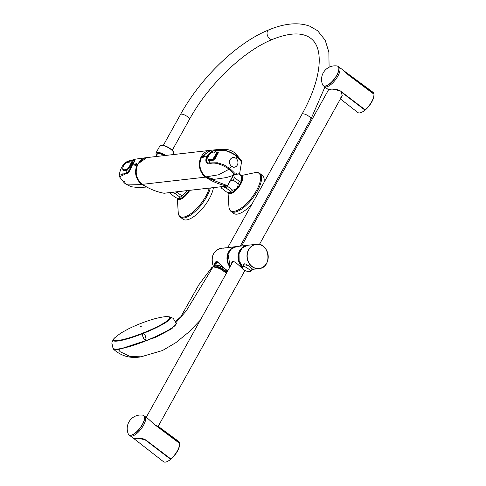 <?xml version="1.0" encoding="UTF-8"?>
<svg xmlns="http://www.w3.org/2000/svg" width="486" height="486" viewBox="0 0 486 486"><rect width="100%" height="100%" fill="white"/><g stroke="black" fill="none" stroke-linecap="round" stroke-linejoin="round"><path stroke-width="0.73" d="M129.908 169.547A14.276 12.363 -96.5 0 1 133.79 161.923M201.945 172.445A14.276 12.363 -96.5 0 1 200.439 159.924A14.276 12.363 -96.5 0 0 201.945 172.445M206.301 160.568A14.276 12.363 -96.5 0 1 211.361 152.13M207.801 178.155L227.466 185.682L227.248 186.035L163.995 193.24M227.466 185.682L233.007 175.725L227.248 186.035C219.563 184.589 212.327 181.624 205.535 177.141L142.289 184.352C132.022 177.791 135.564 158.15 147.173 157.555A14.616 12.654 -96.5 0 0 136.408 168.666A14.616 12.654 -96.5 0 0 142.337 184.358C149.105 188.835 156.34 191.8 164.049 193.252L164.219 193.234M214.356 266.036L214.502 265.781A7.819 2.491 29.1 0 1 224.398 268.545M226.379 270.095A7.819 2.491 29.1 0 1 227.515 271.297M214.314 266.042A8.025 2.558 29.1 0 1 214.441 265.471A8.025 2.558 29.1 0 1 223.293 267.537M213.378 187.632A23.796 9.173 127.2 0 1 202.893 208.02A23.796 9.173 127.2 0 1 186.405 219.939A23.796 9.173 127.2 0 1 182.991 219.192L180.397 217.224A23.796 9.173 -52.8 0 0 183.811 217.971A23.796 9.173 -52.8 0 0 210.335 187.979M228.013 192.517L228.924 206.757C229.228 209.193 229.951 210.748 231.093 211.434A23.796 9.173 -52.8 0 0 234.501 212.182A23.796 9.173 -52.8 0 0 255.193 194.607A23.796 9.173 -52.8 0 0 259.852 173.52L262.446 175.482A23.796 9.173 127.2 0 1 263.971 182.493M251.93 204.132A23.796 9.173 127.2 0 1 233.681 213.403L231.093 211.434M181.916 195.937L176.916 192.146A11.05 4.259 -52.8 0 1 175.039 193.464L180.039 197.255A11.05 4.259 -52.8 0 0 181.916 195.937L187.511 190.591M188.926 190.427A9.86 3.803 -52.8 0 1 179.723 198.549L175.817 197.735L170.817 193.944C170.349 192.359 171.758 192.195 175.039 193.464M178.848 198.574L180.039 197.255M169.93 192.596L170.61 193.707A11.05 4.259 -52.8 0 0 170.817 193.944M220.626 186.806L221.3 187.918A11.05 4.259 -52.8 0 0 221.507 188.155L226.506 191.946L229.544 192.784L230.735 191.46A11.05 4.259 -52.8 0 0 232.606 190.148C236.318 189.467 238.152 187.353 238.11 183.811A11.05 4.259 -52.8 0 0 239.422 181.46C241.724 180.938 242.156 178.988 240.698 175.61A11.05 4.259 -52.8 0 0 240.339 174.808A11.05 4.259 -52.8 0 0 240.133 174.571L239.045 173.751M239.422 181.46L234.422 177.669L233.626 175.434M240.698 175.61L238.511 173.945M232.606 190.148L227.612 186.357A11.05 4.259 -52.8 0 1 225.735 187.669L230.735 191.46M238.11 183.811L233.116 180.02A11.05 4.259 -52.8 0 0 234.422 177.669M230.352 180.907L233.116 180.02M221.507 188.155C221.045 186.569 222.454 186.405 225.735 187.669M229.544 192.778L230.419 192.76A9.86 3.803 -52.8 0 0 238.097 186.885A9.86 3.803 -52.8 0 0 241.688 177.9L240.339 174.808M164.256 155.599A6.118 1.95 -150.9 0 0 158.205 153.546A6.118 1.95 -150.9 0 0 157.361 153.977L155.927 156.553M213.22 266.601A8.396 2.679 29.1 0 1 224.818 270.325A8.396 2.679 29.1 0 1 226.956 272.306M154.384 424.436L148.582 419.169L154.384 424.436L179.595 443.372M134.215 438.87L137.672 438.214L145.764 439.927L170.75 458.899M179.632 443.688A12.515 4.824 127.2 0 1 170.92 458.966L170.616 459.3A12.648 4.878 127.2 0 1 163.496 461.7L134.172 438.84L134.993 438.512L134.112 438.773M143.273 415.311A12.168 4.69 127.2 0 1 143.753 415.573L144.779 416.35A12.168 4.69 127.2 0 1 144.779 416.35A12.168 4.69 127.2 0 1 143.473 425.353A12.168 4.69 127.2 0 1 130.072 435.742A12.168 4.69 127.2 0 1 130.054 435.729L133.863 438.688M348.705 75.233L373.947 94.193M373.983 94.509A12.515 4.824 127.2 0 1 365.265 109.787L364.968 110.122A12.648 4.878 127.2 0 1 357.848 112.521L340.413 98.931M328.208 89.4L328.597 89.697L332.023 89.035L340.036 90.779C334.076 87.602 327.37 89.722 328.366 89.4M348.735 75.257L342.952 70.002L348.735 75.257L373.983 93.974L354.652 79.649M339.113 67.159A12.168 4.69 127.2 0 1 339.131 67.171A12.168 4.69 127.2 0 1 339.969 68.751A12.168 4.69 127.2 0 1 335.516 79.704A12.168 4.69 127.2 0 1 326.167 86.945A12.168 4.69 127.2 0 1 324.423 86.563A12.168 4.69 127.2 0 1 324.405 86.551M340.109 90.748L365.162 109.793A12.648 4.878 127.2 0 0 373.941 94.029M213.943 265.271L212.801 264.682L213.694 265.186L218.099 261.99L225.723 269.596L227.727 270.915L222.667 266.917L217.096 261.517L216.063 261.547L215.067 262.513L214.247 265.186L215.45 262.009M236.421 246.566A12.235 10.595 83.5 0 0 236.196 246.59L224.01 248.085M213.694 265.186L214.247 265.186M233.298 247.593A12.101 10.479 83.5 0 0 230.036 266.771M231.464 264.202C231.895 258.169 236.992 263.649 241.609 267.78M242.411 267.13A12.235 10.595 83.5 0 1 238.359 254.093A12.235 10.595 83.5 0 1 247.265 245.327L247.574 245.296A12.235 10.595 83.5 0 0 247.265 245.327L236.652 246.542A12.235 10.595 83.5 0 0 228.08 254.099A12.235 10.595 83.5 0 0 230.145 266.571M214.423 264.135L215.377 264.013M215.383 263.983L216.355 261.45M243.65 264.736L248.607 265.471L252.216 268.928C252.453 269.165 244.853 261.942 243.887 264.299L243.881 264.311M243.887 264.299L242.538 266.778C243.377 264.651 251.469 270.836 250.819 271.382L252.252 268.88L251.857 268.965M362.161 112.066A12.144 4.678 -52.8 0 0 373.983 95.584M340.729 97.753L341.439 97.334L342.053 95.979L341.968 94.047M347.946 96.708L341.379 91.854L341.081 92.061L341.749 93.33M343.979 70.853L373.139 92.364A12.648 4.878 127.2 0 1 374.001 93.889L373.983 93.974M341.379 91.854L341.269 92.012A12.259 4.726 127.2 0 1 341.19 92.079L342.205 95.535L341.761 97.182L340.716 97.99M345.643 72.444L348.195 74.759L374.001 93.889M167.816 461.244A12.144 4.678 -52.8 0 0 174.517 455.449A12.144 4.678 -52.8 0 0 179.638 444.763M134.999 438.512L135.005 438.512C137.022 438.111 139.786 438.226 143.297 438.852L145.059 439.775C141.074 438.329 137.726 437.91 135.005 438.512M149.536 442.886L145.15 439.642M158.381 426.489L178.787 441.543A12.648 4.878 127.2 0 1 179.656 443.068L179.595 443.214M158.418 426.587L155.727 425.293A12.259 4.726 127.2 0 1 155.739 425.347L155.714 425.426M145.126 439.678L170.689 459.209M207.747 158.946L208.458 160.07L212.807 159.7L214.563 157.719L217.133 153.072L216.853 151.875M218.269 152.543L217.133 151.851M208.184 159.56L212.953 159.074L216.914 152.343C216.398 151.832 214.958 151.796 212.589 152.227C210.347 152.744 208.719 154.657 207.704 157.974L208.184 159.56M128.243 170.3L127.496 169.784L129.118 167.731L131.572 162.998L131.633 161.795L133.067 162.622M125.595 170.683L125.996 170.641M127.496 169.784L123.432 170.367L122.77 169.45M131.099 162.907L132.204 163.436M131.244 161.826L126.755 162.518C124.124 164.11 122.776 166.327 122.703 169.183C123.529 169.912 124.975 169.96 127.046 169.31C128.419 168.162 129.768 166.036 131.08 162.944L131.244 161.826M142.489 334.538C142.586 335.777 144.038 341.36 145.982 338.614C145.551 336.755 144.561 332.126 142.489 334.538M142.41 334.526C144.5 331.92 145.697 336.689 146.061 338.657C144.038 341.543 142.471 335.82 142.41 334.526M176.047 324.126A33.82 5.06 158.3 0 1 161.461 333.979A33.82 5.06 158.3 0 1 113.748 348.912M113.9 349.483A33.82 5.06 -21.7 0 0 118.232 349.75M176.218 323.39L171.831 328.743L155.575 337.375L118.171 349.677L113.481 349.179L113.25 348.662M226.476 273.162L219.702 268.533L213.117 266.802L211.945 267.3L211.75 268.406M175.902 322.583L186.253 310.912L213.081 266.844M141.329 356.815L130.339 356.584L120.157 351.73L118.213 349.404M214.411 152.367L215.984 150.751L215.432 150.806C209.812 149.281 202.194 162.974 208.652 162.98L209.211 162.919L209.837 160.58L213.226 160.307L209.879 160.58M217.71 152.021L217.777 153.363L216.586 155.623L215.098 158.175L213.135 160.234M213.226 160.307L215.322 158.345L217.777 153.363M237.302 165.088A4.866 4.21 -96.5 0 1 234.276 167.208A4.866 4.21 -96.5 0 1 229.544 162.853A4.866 4.21 -96.5 0 1 233.177 157.543A4.866 4.21 -96.5 0 1 235.971 158.351A4.866 4.21 -96.5 0 1 237.302 165.088M233.134 157.549L232.411 157.701C230.328 158.588 229.349 160.307 229.477 162.859L230.516 165.526L231.397 166.412L234.264 167.208M231.397 166.419L229.799 168.533L234.143 172.585L234.149 175.118L226.361 177.584L214.247 179.316L211.677 179.304C210.146 178.818 210.62 179.844 205.766 176.898L214.247 179.316M234.774 174.668L238.334 173.994L239.695 173.253L241.542 161.96L236.585 156.346L235.886 158.357M202.808 156.571L202.686 156.547C204.011 155.083 204.472 155.028 204.077 156.389L204.278 155.757L202.808 156.571L202.978 157.507L203.658 156.996M241.402 161.243L241.293 160.508L236.633 155.769L235.315 153.139C232.095 150.897 229.21 149.7 226.646 149.554C225.68 149.238 222.57 149.251 217.315 149.597L210.833 150.283L201.787 156.644C198.343 164.462 199.673 171.212 205.797 176.904L218.53 174.796L229.179 169.171L233.784 173.781L232.265 176.005M209.211 162.919L217.461 162.767L223.906 164.772L229.799 168.533M236.585 156.346C236.445 155.684 226.567 149.433 221.306 150.466L215.984 150.751M217.801 152.088L218.263 152.404L217.995 153.533M236.633 155.769L236.226 155.465C227.946 150.344 221.592 148.625 217.169 150.302L215.827 150.435C212.625 150.599 209.612 152.489 206.787 156.103C205.135 160.532 205.669 163.102 208.379 163.812L209.709 163.703C214.119 162.026 220.462 163.739 228.724 168.83L229.179 169.171M237.338 156.929L238.371 157.762M240.199 159.493L241.129 160.714M206.781 156.097L204.077 156.389C202.856 157.926 202.395 157.98 202.686 156.547L201.763 156.662L210.122 150.387M131.372 162.105L133.431 160.35C136.505 157.877 129.319 171.886 127.04 172.803L126.506 172.87L127.053 170.501L123.827 170.902L123.219 170.379M122.843 174.34L122.922 173.472M136.293 164.572L136.317 164.529C135.144 166.103 134.683 166.157 134.932 164.687L135.266 165.665L136.293 164.572M144.956 186.12L141.827 184.528C135.551 179.121 134.008 172.421 137.21 164.426L146.796 157.604M132.271 165.009L134.932 164.687C136.208 163.193 136.669 163.138 136.317 164.529L136.493 163.873L135.059 164.711M132.897 160.423L126.038 162.178C122.338 164.997 120.072 169.395 119.246 175.361L126.506 172.87M119.386 176.072L119.501 176.807L125.947 173.775L127.217 173.593C128.99 172.384 130.679 169.523 132.277 165.015C134.901 161.297 135.558 159.59 134.245 159.906L127.611 161.285M126.943 170.519L123.918 170.969L123.42 170.629M205.535 177.141A14.616 12.654 -96.5 0 1 199.606 161.449A14.616 12.654 -96.5 0 1 210.371 150.332L147.173 157.555C135.564 158.15 132.022 177.791 142.289 184.352C148.983 188.799 156.231 191.77 164.025 193.252C156.328 191.806 149.087 188.841 142.289 184.352L205.535 177.141A14.616 12.654 -96.5 0 1 199.606 161.449A14.616 12.654 -96.5 0 1 210.371 150.332A14.616 12.654 -96.5 0 1 210.681 150.302L210.371 150.332A14.616 12.654 -96.5 0 1 210.681 150.302L147.173 157.555A14.616 12.654 -96.5 0 0 136.408 168.666A14.616 12.654 -96.5 0 0 142.337 184.358C149.105 188.835 156.34 191.8 164.049 193.252L227.248 186.035M156.692 155.18A7.478 2.387 29.1 0 1 157.804 152.768A7.478 2.387 29.1 0 1 164.961 155.52M156.668 155.222L156.012 154.105L156.03 152.871A7.819 2.491 29.1 0 1 165.635 155.441M156.03 152.871L159.949 145.836A7.819 2.491 29.1 0 1 167.992 147.458A7.819 2.491 29.1 0 1 173.611 153.436L172.961 154.609M160.975 145.284A7.478 2.387 29.1 0 1 168.095 147.27A7.478 2.387 29.1 0 1 173.538 152.276M163.345 145.32L180.5 114.502A5.097 1.628 29.1 0 1 185.743 115.559A5.097 1.628 29.1 0 1 189.406 119.459L172.257 150.283M268.782 29.895A5.097 3.305 67.5 0 0 268.715 29.919L268.715 29.919A5.097 3.305 67.5 0 0 267.61 35.897A5.097 3.305 67.5 0 0 272.61 39.342A5.097 3.305 67.5 0 0 272.616 39.342A5.097 3.305 67.5 0 0 272.676 39.317M240.218 246.135L310.9 119.149A5.097 1.628 -150.9 0 0 309.29 116.622A5.097 1.628 -150.9 0 0 301.988 114.186C321.343 79.595 323.19 51.826 313.543 40.97C311.046 38.084 307.942 36.116 304.23 35.071C296.424 32.665 285.883 34.087 272.616 39.342C243.601 50.896 208.458 84.558 189.406 119.459M189.048 190.415A10.109 3.894 127.2 0 1 179.717 198.75A10.109 3.894 127.2 0 1 178.435 198.543M177.323 198.312L178.234 212.552A23.407 9.021 -52.8 0 0 192.128 212.692A23.407 9.021 -52.8 0 0 209.253 188.106M177.451 198.349A10.838 4.18 -52.8 0 0 179.607 199.521A10.838 4.18 -52.8 0 0 189.765 190.33M241.342 176.679A10.109 3.894 127.2 0 1 238.158 186.958A10.109 3.894 127.2 0 1 229.131 192.754M228.924 206.757A23.407 9.021 -52.8 0 0 233.985 211.331A23.407 9.021 -52.8 0 0 256.766 189.971A23.407 9.021 -52.8 0 0 254.767 172.694C257.191 172.33 258.886 172.603 259.852 173.52M228.147 192.553A10.838 4.18 -52.8 0 0 230.297 193.732A10.838 4.18 -52.8 0 0 240.351 184.723A10.838 4.18 -52.8 0 0 240.947 175.78M179.589 443.208A12.648 4.878 127.2 0 1 170.817 458.966M130.072 435.742L129.039 434.958A12.168 4.69 127.2 0 0 140.132 428.099A12.168 4.69 127.2 0 0 143.753 415.573L142.659 415.135A12.132 4.678 127.2 0 1 142.313 424.491A12.132 4.678 127.2 0 1 134.288 433.652A12.132 4.678 127.2 0 1 128.328 434.028L129.039 434.958A12.168 4.69 127.2 0 1 128.662 434.569M337.624 66.132A12.168 4.69 127.2 0 1 338.098 66.394L337.011 65.956A12.132 4.678 127.2 0 1 336.257 76.016A12.132 4.678 127.2 0 1 325.043 86.046A12.132 4.678 127.2 0 1 322.68 84.85L323.39 85.785A12.168 4.69 127.2 0 1 323.014 85.396M342.952 70.002L338.098 66.394A12.168 4.69 127.2 0 1 335.717 77.177A12.168 4.69 127.2 0 1 325.134 86.168A12.168 4.69 127.2 0 1 323.39 85.785L324.423 86.563M214.642 252.173A12.15 10.522 83.5 0 0 212.801 264.682C210.894 255.915 213.725 250.454 221.288 248.297A12.235 10.595 83.5 0 0 212.844 264.694M236.427 246.566L236.196 246.59A12.235 10.595 83.5 0 0 227.563 254.348A12.235 10.595 83.5 0 0 229.939 266.942M247.89 245.254A12.235 10.595 83.5 0 0 240.284 250.588A12.235 10.595 83.5 0 0 242.599 266.656L239.142 260.751L239.039 253.735L242.314 247.927L247.89 245.254L256.195 244.306A12.235 10.595 -96.5 0 1 264.536 247.495M248.589 249.64A12.235 10.595 -96.5 0 1 256.195 244.306C269.76 242.022 272.707 267.792 258.977 268.624A12.235 10.595 -96.5 0 1 248.656 262.732A12.235 10.595 -96.5 0 1 248.589 249.64M266.383 263.637A12.235 10.595 -96.5 0 1 258.977 268.624L251.93 269.426M248.789 249.689A12.132 10.504 -96.5 0 1 263.303 246.408A12.132 10.504 -96.5 0 1 266.626 263.218A12.132 10.504 -96.5 0 1 252.119 266.498A12.132 10.504 -96.5 0 1 248.789 249.689M364.968 110.122L341.269 92.012M341.342 91.927L365.041 110.03M155.739 425.347L179.656 443.068M179.632 443.153L157.373 426.659M170.616 459.3L145.059 439.775M209.199 160.647L208.458 160.07M213.409 160.167L212.807 159.7M215.116 158.144L214.563 157.719M217.71 153.515L217.133 153.072M216.549 155.684L215.954 155.222M131.068 165.635L130.424 165.185M129.762 168.18L129.118 167.731M124.222 170.908L123.432 170.367M113.973 338.578A30.922 4.623 -21.7 0 0 113.572 339.052A30.922 4.623 -21.7 0 0 113.566 339.058A30.922 4.623 -21.7 0 0 125.795 339.325A30.922 4.623 -21.7 0 0 157.264 327.212A30.922 4.623 -21.7 0 0 169.407 316.842L169.407 316.842A30.922 4.623 -21.7 0 0 168.782 316.769M112.983 348.237A33.99 5.085 -21.7 0 0 113.001 348.286A33.99 5.085 -21.7 0 0 146.468 340.467A33.99 5.085 -21.7 0 0 176.157 323.16L176.157 323.16A33.99 5.085 -21.7 0 0 176.139 323.117M169.863 317.255A30.661 4.587 158.3 0 1 170.434 317.765C170.641 319.448 166.23 322.589 157.197 327.193C143.856 333.87 125.096 340.279 117.715 340.972C111.337 341.093 114.313 340.4 113.451 340.431A30.661 4.587 158.3 0 1 113.517 339.671M214.15 266.692L213.117 266.802M201.763 156.692L201.763 156.662C198.318 164.487 199.655 171.23 205.766 176.898M235.315 153.139L241.287 160.508L241.542 161.972M142.726 159.056L137.465 164.517C134.312 172.396 135.825 179.006 142.015 184.346L143.795 185.385M142.015 184.346L125.813 184.109L124.331 182.961L119.501 176.807M137.465 164.517L136.317 164.529M124.294 181.327L125.813 184.109L131.214 186.745L138.941 187.608L146.535 187.037M114.368 338.092L120.716 333.147L128.456 328.876C137.082 324.648 145.818 321.282 154.657 318.78C161.68 317.006 166.182 316.307 168.156 316.696L170.051 317.54A30.387 4.544 158.3 0 1 156.923 327.054A30.387 4.544 158.3 0 1 113.578 340.012L114.374 338.092A30.296 4.532 -21.7 0 0 114.368 338.092A30.296 4.532 -21.7 0 0 125.285 338.973A30.296 4.532 -21.7 0 0 156.82 326.92A30.296 4.532 -21.7 0 0 168.162 316.696A30.296 4.532 -21.7 0 0 168.156 316.696A30.296 4.532 -21.7 0 0 167.992 316.684M141.323 326.288L140.375 326.398L141.323 326.288M227.594 185.865L233.31 175.592L227.594 185.865M227.333 186.041L164.134 193.258L227.333 186.041M159.949 145.836C159.87 144.421 162.555 144.877 168.004 147.197C172.998 150.636 174.863 152.713 173.611 153.436M180.5 114.502C200.712 77.669 237.065 42.647 268.715 29.919C281.497 24.573 296.539 21.281 309.94 26.262L317.637 30.758L325.17 40.186L328.858 52.038L329.101 67.244M310.9 119.149L324.952 86.976M227.758 247.556L301.988 114.192M216.665 261.954L214.441 265.471M178.234 212.552C178.532 214.982 179.255 216.537 180.397 217.224M240.874 175.64L254.767 172.694M170.738 458.997L145.685 439.958C141.256 437.108 133.674 438.615 134.014 438.572M170.908 458.991C176.637 453.456 179.547 448.22 179.632 443.275M144.773 416.344L148.601 419.181M142.659 415.135A13.596 13.596 0 0 0 128.328 434.028M373.983 94.102C373.898 99.041 370.988 104.277 365.259 109.812M324.411 86.557L328.214 89.509M337.011 65.956A13.596 13.596 0 0 0 322.68 84.85M225.607 247.824L223.645 248.042L223.882 248.559M221.288 248.297L223.56 248.036M230.139 266.589L228.049 254.117L231.391 248.917L236.652 246.542M216.647 261.978L217.029 261.492M242.538 266.778L242.611 268.448C242.654 269.633 244.792 270.763 249.026 271.85L250.819 271.382M158.175 426.35L244.847 270.641M259.396 244.494L342.047 95.997M146.195 417.401L232.976 261.48M241.609 245.977L328.822 89.284M209.235 160.86L208.123 160.003M124.039 170.944L123.134 170.319M113.973 338.572L113.566 339.058C112.108 341.719 111.586 343.231 111.999 343.602L113.001 348.286L115.061 349.24C118.244 349.422 123.766 348.31 131.627 345.898C147.616 340.716 160.769 334.951 171.09 328.609C175.95 324.691 177.639 322.874 176.157 323.16L173.672 319.065C173.745 318.537 172.323 317.795 169.407 316.842L168.776 316.769M175.416 321.598L180.774 316.817L198.889 284.747L211.957 267.288L213.603 266.535L218.779 267.616L223.578 270.18L226.695 272.774M113.475 349.173C121.123 356.074 130.205 358.65 140.721 356.888M140.825 356.876L162.531 350.509L175.883 342.63L188.574 332.254L200.311 320.177M234.149 175.118L236.39 173.35M204.278 155.757L204.047 156.407M136.287 164.541L135.266 165.665M146.468 157.634L135.782 159.092L127.806 161.212L126.038 162.178M113.578 340.012L113.906 340.838M170.051 317.54L170.379 318.366"/></g></svg>
